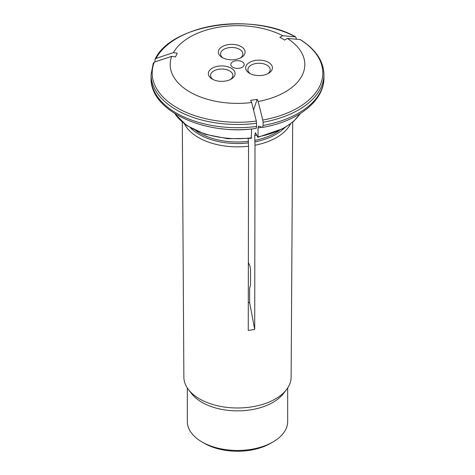 <?xml version="1.0" encoding="UTF-8"?>
<svg xmlns="http://www.w3.org/2000/svg" width="475" height="475" viewBox="0 0 475 475"><rect width="100%" height="100%" fill="white"/><g stroke="black" fill="none" stroke-linecap="round" stroke-linejoin="round"><path stroke-width="0.71" d="M171.695 56.347L175.483 56.935L177.217 53.2L173.428 52.612A67.313 38.861 0 0 1 282.673 35.714L279.9 37.317L284.632 40.048L287.405 38.445A67.313 38.861 0 0 1 258.133 101.519L257.118 99.334L250.652 100.332L251.667 102.517A67.313 38.861 0 0 1 171.695 56.347A101545.619 80086.894 24.9 0 0 154.292 62.142A85.316 49.257 0 0 0 256.334 121.054A101545.619 21459.217 -98.8 0 0 251.667 102.517M153.211 63.549L154.292 62.142M182.311 122.2L183.873 377.126A53.627 30.964 0 0 0 188.545 389.654L191.686 393.716A50.184 28.975 0 0 0 202.012 402.378A50.184 28.975 0 0 0 283.314 393.716L286.455 389.654A53.627 30.964 0 0 0 291.127 377.126L292.689 122.2M188.545 389.654A53.627 30.964 0 0 0 199.577 398.911A53.627 30.964 0 0 0 286.455 389.654M287.684 387.933L287.684 421.473A50.184 28.975 180 0 1 272.988 441.964A50.184 28.975 180 0 1 202.012 441.964L202.012 441.964A50.184 28.975 180 0 1 187.316 421.473L187.316 387.933M272.988 441.964L270.619 443.329A46.841 27.045 180 0 1 204.381 443.329L202.012 441.964M290.498 123.963A55.237 31.89 0 0 1 255.004 145.225L254.707 135.565L255.402 132.691L257.741 137.097L258.026 136.806L258.026 127.983A66.916 38.629 0 0 0 261.915 127.181M248.288 302.801L249.618 302.444L249.618 288.058A19216.315 4060.906 -98.8 0 0 250.509 285.142L250.509 269.028L249.927 265.958L248.354 262.562M232.768 67.26A6.692 3.865 0 0 0 242.232 67.26A6.692 3.865 0 0 0 242.232 61.797A6.692 3.865 0 0 0 232.768 61.797A6.692 3.865 0 0 0 232.768 67.26M222.264 57.552A13.383 7.725 0 0 0 241.193 57.552A13.383 7.725 0 0 0 241.187 46.627A13.383 7.725 0 0 0 222.264 46.627A13.383 7.725 0 0 0 222.264 57.552L222.264 57.552M249.583 73.322A13.383 7.725 0 0 0 268.506 73.322A13.383 7.725 0 0 0 268.506 62.397A13.383 7.725 0 0 0 249.583 62.397A13.383 7.725 0 0 0 249.583 73.322L249.583 73.322M212.266 79.093A13.383 7.725 0 0 0 231.194 79.093A13.383 7.725 0 0 0 231.188 68.168A13.383 7.725 0 0 0 212.266 68.168A13.383 7.725 0 0 0 212.266 79.093L212.266 79.093M256.619 126.475A86.432 49.899 180 0 1 151.068 77.811C149.756 111.037 205.058 135.963 256.138 128.393L256.619 126.475L256.334 121.054M251.275 138.094L251.566 128.986A66.916 38.629 0 0 1 221.053 128.66M184.502 123.963A55.237 31.89 0 0 0 198.443 137.524A55.237 31.89 0 0 0 248.538 146.223L248.241 138.641M154.945 61.922L155.111 59.143L156.02 58.407A101545.619 80086.888 24.9 0 1 173.428 52.612M296.204 39.223L296.204 37.964L295.414 36.842A101545.619 58627.671 120 0 0 282.673 35.714M155.111 59.137C171.047 24.575 252.676 12.023 295.717 36.931L295.414 36.842A85.316 49.257 0 0 0 156.02 58.407M258.495 126.065L258.608 126.077A104101.018 21999.239 -98.8 0 0 262.509 127.383L263.085 125.471L263.085 122.253A86.432 49.899 0 0 0 323.932 74.587C323.594 61.079 315.78 49.447 300.503 39.692L300.147 39.573A101545.619 58627.671 120 0 0 287.405 38.445M263.085 122.253L262.794 120.056A101545.619 21459.217 -98.8 0 0 258.133 101.519M262.509 127.383L262.616 127.389C297.789 121.392 324.282 101.003 323.932 77.811A86.432 49.899 180 0 1 263.085 125.471M258.608 126.077L258.026 127.983M240.332 58.009A11.151 6.436 0 0 0 242.879 53.907A11.151 6.436 0 0 0 231.729 47.47A11.151 6.436 0 0 0 220.572 53.907A11.151 6.436 0 0 0 223.125 58.009M267.645 73.779A11.151 6.436 0 0 0 270.198 69.683A11.151 6.436 0 0 0 259.047 63.24A11.151 6.436 0 0 0 247.891 69.683A11.151 6.436 0 0 0 250.444 73.779M230.333 79.551A11.151 6.436 0 0 0 232.881 75.454A11.151 6.436 0 0 0 221.73 69.017A11.151 6.436 0 0 0 210.573 75.454A11.151 6.436 0 0 0 213.127 79.551M248.538 146.223L248.247 330.452L254.707 329.454L249.618 302.444M253.555 110.004L257.118 99.334M257.741 137.097L258.026 136.806A66.916 38.629 180 0 0 300.099 113.691M255.004 145.225L254.707 329.454M254.76 141.912A54.316 31.362 0 0 0 284.454 127.941M254.707 140.368A54.091 31.225 0 0 0 279.181 130.667M254.707 135.565A54.091 31.225 0 0 0 256.922 135.102M153.306 63.027L151.068 74.587A86.432 49.899 0 0 0 256.619 123.251M251.566 137.809A66.916 38.629 180 0 1 174.901 113.691M190.546 127.941A54.316 31.362 0 0 0 248.3 142.91M195.819 130.667A54.091 31.225 0 0 0 248.241 141.372M262.794 120.056A85.316 49.257 0 0 0 300.147 39.573M251.435 138.29L227.626 138.718L205.081 134.271L186.657 125.507L174.675 113.549M323.932 74.587L323.932 77.811M151.068 74.587L151.068 77.811M257.925 137.287L283.86 128.28L293.538 121.463L300.325 113.549"/></g></svg>
